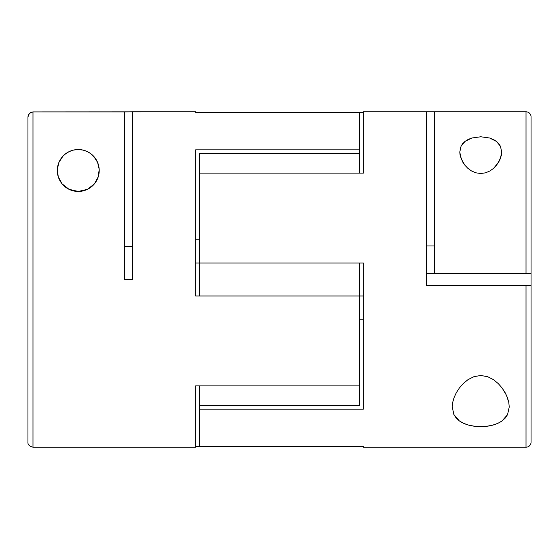 <?xml version="1.0" encoding="UTF-8"?>
<svg xmlns="http://www.w3.org/2000/svg" width="559" height="559" viewBox="0 0 559 559"><rect width="100%" height="100%" fill="white"/><g stroke="black" fill="none" stroke-linecap="round" stroke-linejoin="round"><path stroke-width="0.84" d="M73.529 150.071L78.26 149.532A20.962 20.962 0 0 0 57.297 170.495A20.962 20.962 0 0 0 78.26 191.457L69.03 189.312L62.091 183.841L58.248 176.749L57.325 169.356L57.829 165.806L58.926 162.389L62.846 156.289L65.724 153.69L69.281 151.552L73.529 150.071L78.26 149.532L83.018 150.078L87.253 151.559L90.803 153.697L95.931 159.217L97.594 162.389L99.195 169.356L98.265 176.749L96.735 180.396L94.429 183.841L91.313 186.895L87.463 189.333L83.025 190.912L78.26 191.457L73.474 190.905L69.03 189.312L65.207 186.895L62.091 183.841L59.785 180.396L58.248 176.749L57.325 169.356L58.926 162.389L62.846 156.289L65.724 153.69L69.281 151.552L73.529 150.071M500.466 146.318L501.702 152.062L501.36 155.381L498.768 162.047L493.625 168.308L489.998 170.928L485.624 172.815L480.691 173.521L475.779 172.794L471.412 170.893L467.792 168.259L464.927 165.254L461.098 158.707L459.777 152.062L461.028 146.29L465.025 141.399L471.894 137.996L480.796 136.773L489.656 138.017L496.497 141.427L500.466 146.318L501.702 152.062L500.375 158.728L496.525 165.296L493.625 168.308L489.998 170.928L485.624 172.815L480.691 173.521L475.779 172.794L471.412 170.893L467.792 168.259L464.927 165.254L462.712 162.04L460.113 155.367L459.777 152.062L461.028 146.29L462.656 143.705L465.025 141.399L468.121 139.464L471.894 137.996L480.796 136.773L489.656 138.017L493.415 139.491L496.497 141.427L498.838 143.726L500.466 146.318M453.943 397.938L456.284 392.781L459.316 388.065L463.194 383.607L468.051 379.617L473.983 376.64L480.803 375.487L487.609 376.675L493.527 379.687L498.362 383.684L502.199 388.114L506.412 395.192L508.774 402.312L509.249 406.938L507.558 414.624L505.315 417.999L502.073 420.941L497.824 423.359L492.675 425.154L486.854 426.251L480.649 426.615L474.444 426.231L468.659 425.113L463.551 423.317L459.344 420.899L456.13 417.957L453.901 414.582L452.231 406.938L452.713 402.284L454.083 397.54L456.284 392.781L459.316 388.065L463.194 383.607L468.051 379.617L473.983 376.64L480.803 375.487L487.609 376.675L493.527 379.687L498.362 383.684L502.199 388.114L505.203 392.795L507.404 397.575L508.774 402.312L509.249 406.938L507.558 414.624L502.073 420.941C496.399 424.742 489.258 426.636 480.649 426.615C472.075 426.601 464.976 424.7 459.344 420.899L453.901 414.582L452.231 406.938L452.741 402.159M29.361 113.442L27.95 116.936L27.95 442.169L27.95 116.936L28.334 115.014L29.417 113.379L31.059 112.282L32.981 111.905L195.65 111.8L195.65 112.611L359.437 112.611L195.65 112.611L195.65 111.8L132.483 111.8L132.483 279.5L124.657 279.5L124.657 111.905L32.981 111.905L32.981 447.2L195.65 447.2L195.65 385.871L359.437 385.871L359.437 295.963L195.65 295.963L195.65 149.847L359.437 149.847L359.437 112.611L363.35 112.611L363.35 111.8L434.343 111.8L434.343 273.63L426.517 273.63L526.019 273.63L526.019 111.8A5.031 5.031 0 0 1 531.05 116.831L531.05 285.369L526.019 285.369L526.019 447.2A5.031 5.031 0 0 0 531.05 442.169L531.05 285.369L531.05 442.169A5.031 5.031 0 0 1 526.019 447.2L526.019 285.369L426.517 285.369L426.517 111.8L363.35 111.8L363.35 173.129L199.563 173.129L199.563 263.037L363.35 263.037L363.35 409.153L199.563 409.153L199.563 446.389L363.35 446.389L363.35 447.2L526.019 447.2L363.35 447.2L363.35 446.18M426.517 245.96L434.343 245.96L426.517 245.96M124.657 246.477L132.483 246.477L124.657 246.477M434.343 111.8L526.019 111.8L434.343 111.8L434.343 273.63L531.05 273.63L531.05 116.831A5.031 5.031 0 0 0 526.019 111.8L526.019 273.63L531.05 273.63L531.05 285.369L426.517 285.369L426.517 111.8L434.343 111.8M363.35 447.2L363.35 446.389L199.563 446.389L199.563 405.575L199.563 409.153L363.35 409.153L363.35 263.037L195.65 263.037L199.563 263.037L199.563 153.425L359.437 153.425L359.437 149.847L195.65 149.847L195.65 295.963L359.437 295.963L359.437 405.575L199.563 405.575L359.437 405.575L359.437 385.871L195.65 385.871L195.65 447.2L195.65 446.389L199.563 446.389L195.65 446.389L195.65 447.2L32.981 447.2L32.981 111.905L29.41 113.393M199.563 239.755L195.65 239.755L199.563 239.755M199.563 173.129L363.35 173.129L363.35 111.8L363.35 112.611L359.437 112.611L359.437 153.425L199.563 153.425L199.563 173.129M363.35 295.963L359.437 295.963L363.35 295.963M363.35 319.245L359.437 319.245L363.35 319.245M73.788 190.975L78.26 191.457L82.718 190.975M84.213 190.591L86.924 189.585M88.581 188.739L90.663 187.398M92.221 186.133L93.772 184.596M95.128 182.94L96.197 181.347M97.259 179.348L97.93 177.741M98.454 176.134L99.209 169.747M99.146 168.727L97.608 162.417M95.813 159.035L94.862 157.694M93.388 155.982L91.962 154.633M90.383 153.397L88.441 152.167M86.813 151.356L84.206 150.392M82.711 150.015L78.26 149.532L73.823 150.008M72.349 150.385L69.714 151.356M68.093 152.167L66.137 153.39M64.571 154.619L63.132 155.982M61.644 157.715L60.714 159.029M58.919 162.417L57.374 168.727M57.311 169.747L58.066 176.127M58.59 177.741L59.261 179.348M60.323 181.347L61.392 182.94M62.748 184.596L64.299 186.133M65.864 187.405L67.905 188.718M69.575 189.578L72.286 190.591M29.424 113.379L28.334 115.014L27.95 116.936L27.95 442.169C27.719 444.65 29.396 446.327 32.981 447.2M195.65 112.82L195.65 111.8M132.483 279.5L132.483 111.8L124.657 111.905L124.657 279.5L132.483 279.5M32.981 111.905L31.052 112.289M94.436 183.827A20.962 20.962 0 0 0 78.267 149.532L83.018 150.078L87.253 151.559L90.803 153.697L93.667 156.282L97.594 162.389L99.195 169.356L98.265 176.749L94.429 183.841L87.463 189.333L78.26 191.457A20.962 20.962 0 0 0 94.415 183.855M199.563 405.575L199.563 385.871L199.563 405.575M199.563 295.963L199.563 263.037L199.563 295.963M359.437 173.129L359.437 153.425L359.437 173.129M359.437 295.963L359.437 263.037L359.437 295.963"/></g></svg>
